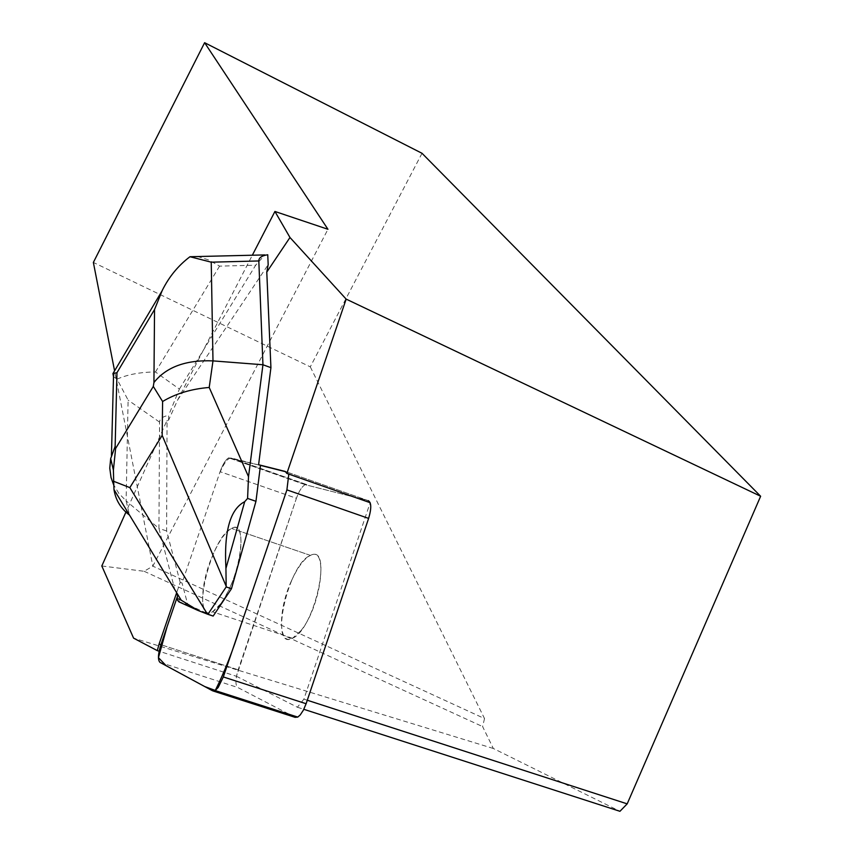 <?xml version="1.0" encoding="UTF-8"?>
<svg xmlns="http://www.w3.org/2000/svg" width="854" height="854" viewBox="0 0 854 854"><rect width="100%" height="100%" fill="white"/><g stroke="black" fill="none" stroke-linecap="round" stroke-linejoin="round"><path stroke-width="0.64" stroke-dasharray="4.27 3.2" d="M300.928 630.658C321.35 606.137 328.715 545.194 310.461 555.399C288.033 563.469 268.7 651.314 292.538 638.28L300.928 630.658M295.121 717.339L237.732 687.481C235.181 685.057 235.33 679.165 238.181 669.803L296.423 498.288C299.113 490.879 302.038 486.342 305.22 484.688L368.255 500.636L285.449 471.525M260.491 465.387L228.691 457.851C225.68 459.591 222.819 464.202 220.097 471.686L219.382 473.789C224.506 461.672 228.936 456.527 232.672 458.363L260.491 465.387L228.691 457.851C225.68 459.591 222.819 464.202 220.097 471.686L182.03 582.983L180.194 582.375L176.661 592.697M287.083 472.102L285.876 471.792L288.812 474.119L287.083 472.102L368.255 500.636L305.22 484.688C302.038 486.353 299.113 490.879 296.423 498.298L220.097 471.686L296.423 498.288L236.462 676.293L159.132 651.228M220.556 603.949C240.305 578.884 248.898 517.716 231.583 528.412C210.426 537.07 189.908 625.427 212.507 611.784L220.556 603.949M180.194 582.375L166.626 530.985L167.042 420.542L168.612 420.157L177.653 399.971L252.336 255.229M166.925 421.097L167.042 420.542M177.653 399.971L268.177 264.665M101.807 565.978L144.134 571.283L152.834 566.149L327.947 229.278M166.22 422.143L125.922 512.133M291.353 581.03C277.86 610.311 278.265 646.329 292.538 638.28C314.966 629.003 333.241 543.08 310.461 555.399C303.992 558.676 297.63 567.227 291.353 581.03M230.527 586.1C244.127 556.082 244.468 520.759 231.583 528.412C225.456 531.861 219.275 540.571 213.03 554.545C199.612 584.179 198.971 620.207 212.507 611.784C218.432 608.197 224.442 599.636 230.527 586.1M422.015 153.293L310.29 366.857L93.364 262.434M310.29 366.857L484.528 718.566L152.834 566.149L114.585 370.828M484.528 718.566L482.606 726.573L493.334 748.488L619.94 811.3M144.134 571.283L482.606 726.573M307.28 700.237L303.885 699.138L370.177 502.707L368.255 500.636M303.885 699.138L297.384 707.229L236.462 676.293M493.334 748.488L133.576 638.141M297.384 707.229L303.821 709.3M168.612 420.157L168.622 415.311C162.676 416.538 159.655 418.802 159.559 422.111L158.94 528.38L166.626 530.985M113.507 376.71L117.03 379.133L128.1 400.11L126.114 500.892L158.94 528.38L174.792 589.612L179.596 601.953L187.773 604.653L182.03 582.983M117.03 379.133C127.769 374.436 140.579 372.056 155.46 371.992L179.404 389.093L168.622 415.311M179.404 389.093L255.688 265.199L219.585 266.128L208.483 259.872L197.957 256.595M267.74 254.759L264.879 254.919L255.688 265.199M213.158 616.065L187.773 604.653M179.596 601.953L178.934 601.856M174.792 589.612L129.53 515.111L126.114 500.892L118.866 493.398L113.603 484.741M238.181 669.803L160.915 644.706L238.181 669.803M213.308 691.057L212.678 690.854M159.997 662.394L237.732 687.481M306.607 484.56L229.982 457.68L306.607 484.56M219.585 266.128L155.46 371.992M159.559 422.111L128.1 400.11M305.22 484.688L228.691 457.851L305.22 484.688M310.461 555.399L231.583 528.412L310.461 555.399M292.538 638.28L212.507 611.784L292.538 638.28"/><path stroke-width="1.28" d="M368.255 500.636C371.458 502.526 371.586 508.45 368.618 518.41L306.106 703.728L303.416 710.101L300.256 714.915L297.758 717.093L295.121 717.339L213.308 691.057M177.963 594.854L160.915 644.706C157.99 654.132 157.68 660.035 159.997 662.394L212.678 690.854L215.144 690.544L218.165 687.491L223.321 676.944L286.912 489.876L288.812 474.119L286.891 489.94L240.39 626.719C232.928 650.556 224.57 671.799 215.293 690.448L204.672 686.531L166.156 665.725L158.438 657.655L167.106 626.622L177.963 594.854M264.879 254.919L189.972 256.723C178.24 265.583 169.007 276.813 162.26 290.413L154.542 309.522L153.933 382.528C166.316 366.974 186.001 359.769 212.988 360.89L211.237 262.178L258.815 260.961C258.762 257.748 261.74 255.677 267.74 254.759L268.177 264.665L266.779 272.095L270.921 367.647L258.602 464.725L285.876 471.792L260.491 465.387L255.954 501.319L231.487 588.705L213.158 616.065L207.885 614.314L226.182 586.922L225.936 568.433C223.908 531.359 230.153 509.112 244.692 501.693L225.936 568.433M252.336 255.229L274.924 211.461L289.976 237.487L266.779 272.095M114.585 370.828L93.364 262.434L204.618 42.7L327.947 229.278L274.924 211.461M125.922 512.133L101.807 565.978L133.576 638.141L157.296 650.631L159.079 644.097L160.915 644.695M204.618 42.7L422.015 153.293L760.636 496.249L346.158 299.113L286.869 473.436L285.14 471.419L258.602 464.725M346.158 299.113L289.976 237.487M176.661 592.697L159.079 644.097M303.821 709.3L619.94 811.3L627.188 803.86L760.636 496.249M370.177 502.707L286.869 473.436M627.188 803.86L307.28 700.237M159.132 651.228L157.296 650.631M258.815 260.961L262.947 364.754L270.921 367.647M244.692 501.693L247.585 498.426L248.514 476.671L262.947 364.754L212.988 360.89L209.209 387.46C191.2 388.954 175.668 393.63 162.602 401.508L153.314 386.424L115.632 448.446L113.411 470.042L113.678 481.304L129.84 487.623L162.175 435.401L162.602 401.508M247.585 498.426L255.954 501.319M198.011 610.461L178.934 601.856C175.7 598.323 176.468 597.768 181.219 600.202L198.011 610.461L207.885 614.314M226.182 586.922L231.487 588.705M113.603 484.741L111.041 477.557L109.771 468.141L110.678 458.587L115.141 446.418L116.966 372.707L112.92 373.529L113.507 376.71M211.237 262.178L189.972 256.723M129.509 515.09C120.788 508.546 115.61 500.028 113.977 489.523L113.678 481.304M368.618 518.41L286.912 489.876M223.321 676.944L306.106 703.728M153.933 382.528L153.314 386.424M116.966 372.707L154.542 309.522M115.632 448.446L115.141 446.418M248.514 476.671L209.209 387.46M207.437 614.143L129.84 487.623M162.175 435.401L226.139 586.143M297.758 717.093L215.144 690.544M112.974 373.55L162.313 290.445M111.436 455.545L113.593 373.251M113.401 470.106L110.678 458.587M114.126 489.769L181.219 600.202"/></g></svg>
